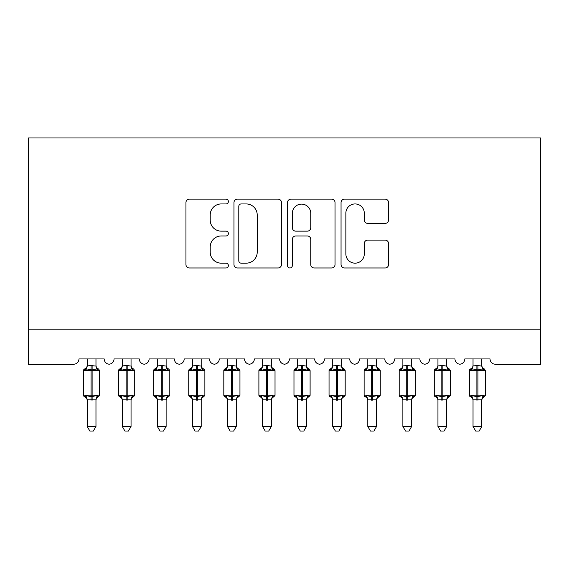 <?xml version="1.0" encoding="UTF-8"?>
<svg xmlns="http://www.w3.org/2000/svg" width="569" height="569" viewBox="0 0 569 569"><rect width="100%" height="100%" fill="white"/><g stroke="black" fill="none" stroke-linecap="round" stroke-linejoin="round"><path stroke-width="0.85" d="M228.382 201.533A2.411 2.411 0 0 0 225.971 199.122L189.392 199.122A3.442 3.442 0 0 0 185.949 202.564L185.949 264.542A3.442 3.442 0 0 0 189.392 267.985L225.971 267.985A2.411 2.411 0 0 0 228.382 265.574A2.411 2.411 0 0 0 225.971 263.163L221.234 263.163A11.017 11.017 0 0 1 210.217 252.145L210.217 246.982A11.017 11.017 0 0 1 221.234 235.964L225.971 235.964A2.411 2.411 0 0 0 228.382 233.553A2.411 2.411 0 0 0 225.971 231.142L221.234 231.142A11.017 11.017 0 0 1 210.217 220.125L210.217 214.961A11.017 11.017 0 0 1 221.234 203.944L225.971 203.944A2.411 2.411 0 0 0 228.382 201.533M385.121 223.397A3.442 3.442 0 0 0 388.563 219.954L388.563 202.564A3.442 3.442 0 0 0 385.121 199.122L344.494 199.122A3.442 3.442 0 0 0 341.051 202.564L341.051 264.542A3.442 3.442 0 0 0 344.494 267.985L385.121 267.985A3.442 3.442 0 0 0 388.563 264.542L388.563 243.539A3.442 3.442 0 0 0 385.121 240.097L367.73 240.097A3.442 3.442 0 0 0 364.288 243.539L364.288 253.952A9.211 9.211 0 0 1 355.077 263.163A9.211 9.211 0 0 1 345.867 253.952L345.867 213.155A9.211 9.211 0 0 1 355.077 203.944A9.211 9.211 0 0 1 364.288 213.155L364.288 219.954A3.442 3.442 0 0 0 367.73 223.397L385.121 223.397M540.55 329.131L540.55 137.975L28.45 137.975L28.45 364.21L73.7 364.21A5.263 5.263 0 0 0 78.956 358.947L104.212 358.947A5.263 5.263 0 0 0 109.12 364.196A5.263 5.263 0 0 0 114.035 358.947L139.291 358.947A5.263 5.263 0 0 0 144.199 364.196A5.263 5.263 0 0 0 149.106 358.947L174.363 358.947A5.263 5.263 0 0 0 179.271 364.196A5.263 5.263 0 0 0 184.185 358.947L209.442 358.947A5.263 5.263 0 0 0 214.349 364.196A5.263 5.263 0 0 0 219.257 358.947L244.514 358.947A5.263 5.263 0 0 0 249.421 364.196A5.263 5.263 0 0 0 254.336 358.947L279.592 358.947A5.263 5.263 0 0 0 284.5 364.196A5.263 5.263 0 0 0 289.408 358.947L314.664 358.947A5.263 5.263 0 0 0 319.579 364.196A5.263 5.263 0 0 0 324.486 358.947L349.743 358.947A5.263 5.263 0 0 0 354.651 364.196A5.263 5.263 0 0 0 359.558 358.947L384.815 358.947A5.263 5.263 0 0 0 389.729 364.196A5.263 5.263 0 0 0 394.637 358.947L419.894 358.947A5.263 5.263 0 0 0 424.801 364.196A5.263 5.263 0 0 0 429.709 358.947L454.965 358.947A5.263 5.263 0 0 0 459.88 364.196A5.263 5.263 0 0 0 464.788 358.947L490.044 358.947A5.263 5.263 0 0 0 495.3 364.21L540.55 364.21L540.55 329.131L28.45 329.131M281.484 202.564A3.442 3.442 0 0 0 278.042 199.122L237.415 199.122A3.442 3.442 0 0 0 233.973 202.564L233.973 264.542A3.442 3.442 0 0 0 237.415 267.985L278.042 267.985A3.442 3.442 0 0 0 281.484 264.542L281.484 202.564M290.958 199.122L331.585 199.122A3.442 3.442 0 0 1 335.027 202.564L335.027 264.542A3.442 3.442 0 0 1 331.585 267.985L314.195 267.985A3.442 3.442 0 0 1 310.752 264.542L310.752 239.407A3.442 3.442 0 0 0 307.31 235.964L295.773 235.964A3.442 3.442 0 0 0 292.331 239.407L292.331 265.574A2.411 2.411 0 0 1 289.92 267.985A2.411 2.411 0 0 1 287.516 265.574L287.516 202.564A3.442 3.442 0 0 1 290.958 199.122M241.206 203.944A2.411 2.411 0 0 0 238.795 206.355L238.795 260.751A2.411 2.411 0 0 0 241.206 263.163L246.199 263.163A11.017 11.017 0 0 0 257.216 252.145L257.216 214.961A11.017 11.017 0 0 0 246.199 203.944L241.206 203.944M310.752 213.325A9.211 9.211 0 0 0 301.542 204.115A9.211 9.211 0 0 0 292.331 213.325L292.331 227.7A3.442 3.442 0 0 0 295.773 231.142L307.31 231.142A3.442 3.442 0 0 0 310.752 227.7L310.752 213.325M95.969 365.903L95.969 365.903A3.855 3.677 180 0 0 97.996 369.139L97.242 370.27L92.114 369.032L85.926 370.27L84.667 368.961A1.757 1.757 0 0 0 83.515 370.611L83.515 395.163A1.757 1.757 0 0 0 84.667 396.806L85.926 395.505L91.061 396.742L97.242 395.505L97.996 396.636A3.855 3.677 -0 0 0 95.969 399.872L87.199 399.851A3.855 3.677 -0 0 0 85.172 396.636L85.172 396.636M85.172 369.139A3.855 3.677 180 0 0 87.199 365.903L91.061 365.561L91.061 395.163L99.653 395.163L99.653 370.611L83.515 370.611L83.515 395.163L91.061 395.163L91.061 400.206M95.969 399.872L95.969 426.466L87.199 426.466L87.199 399.851M95.969 358.947L95.976 366.08L97.242 370.27M87.199 358.947L87.199 365.924M91.061 365.561L95.976 366.08L96.524 368.292M85.926 370.27L87.199 366.08M85.926 395.505L87.199 399.694M97.242 395.505L95.976 399.694M95.969 426.466L93.337 431.025L89.831 431.025L87.199 426.466M99.653 370.611L98.501 368.961A1.757 1.757 0 0 1 99.006 369.253M98.501 396.806C96.908 397.489 96.061 398.698 95.969 400.434C96.061 398.698 96.908 397.489 98.501 396.806L99.653 395.163A1.757 1.757 0 0 1 99.554 395.732M131.048 365.903L131.048 365.903A3.855 3.677 180 0 0 133.075 369.139L132.321 370.27L127.186 369.032L121.005 370.27L119.746 368.961A1.757 1.757 0 0 0 118.594 370.611L118.594 395.163A1.757 1.757 0 0 0 119.746 396.806L118.594 395.163L134.725 395.163L134.725 370.611L133.58 368.961C131.98 368.278 131.14 367.069 131.048 365.341C131.14 367.069 131.98 368.278 133.58 368.961A1.757 1.757 0 0 1 134.085 369.253M133.58 396.806C131.98 397.489 131.14 398.698 131.048 400.434C131.14 398.698 131.98 397.489 133.58 396.806L134.725 395.163A1.757 1.757 0 0 1 134.633 395.732M131.048 399.872L122.278 399.851A3.855 3.677 -0 0 0 120.251 396.636L121.005 395.505L126.133 396.742L132.321 395.505L133.075 396.636A3.855 3.677 -0 0 0 131.048 399.872L131.048 426.466L128.416 431.025L124.91 431.025L122.278 426.466L122.278 399.851M166.12 365.903L166.12 365.903A3.855 3.677 180 0 0 168.147 369.139L167.393 370.27L162.265 369.032L156.077 370.27L154.818 368.961A1.757 1.757 0 0 0 153.666 370.611L153.666 395.163A1.757 1.757 0 0 0 154.818 396.806L153.666 395.163L169.804 395.163L169.804 370.611L168.652 368.961C167.058 368.278 166.212 367.069 166.12 365.341C166.212 367.069 167.058 368.278 168.652 368.961A1.757 1.757 0 0 1 169.157 369.253M168.652 396.806C167.058 397.489 166.212 398.698 166.12 400.434C166.212 398.698 167.058 397.489 168.652 396.806L169.804 395.163A1.757 1.757 0 0 1 169.704 395.732M166.12 399.872L157.35 399.851A3.855 3.677 -0 0 0 155.323 396.636L156.077 395.505L161.212 396.742L167.393 395.505L168.147 396.636A3.855 3.677 -0 0 0 166.12 399.872L166.12 426.466L163.488 431.025L159.981 431.025L157.35 426.466L157.35 399.851M201.198 365.903L201.198 365.903A3.855 3.677 180 0 0 203.225 369.139L202.472 370.27L197.336 369.032L191.156 370.27L189.897 368.961A1.757 1.757 0 0 0 188.744 370.611L188.744 395.163A1.757 1.757 0 0 0 189.897 396.806L188.744 395.163L204.876 395.163L204.876 370.611L203.73 368.961C202.13 368.278 201.291 367.069 201.198 365.341C201.291 367.069 202.13 368.278 203.73 368.961A1.757 1.757 0 0 1 204.235 369.253M203.73 396.806C202.13 397.489 201.291 398.698 201.198 400.434C201.291 398.698 202.13 397.489 203.73 396.806L204.876 395.163A1.757 1.757 0 0 1 204.783 395.732M201.198 399.872L192.429 399.851A3.855 3.677 -0 0 0 190.402 396.636L191.156 395.505L196.284 396.742L202.472 395.505L203.225 396.636A3.855 3.677 -0 0 0 201.198 399.872L201.198 426.466L198.567 431.025L195.06 431.025L192.429 426.466L192.429 399.851M236.27 365.903L236.27 365.903A3.855 3.677 180 0 0 238.297 369.139L237.543 370.27L232.415 369.032L226.227 370.27L224.968 368.961A1.757 1.757 0 0 0 223.816 370.611L223.816 395.163A1.757 1.757 0 0 0 224.968 396.806L223.816 395.163L239.954 395.163A1.757 1.757 0 0 1 239.855 395.732M236.27 399.872L227.5 399.851A3.855 3.677 -0 0 0 225.473 396.636L226.227 395.505L231.363 396.742L237.543 395.505L238.297 396.636A3.855 3.677 -0 0 0 236.27 399.872L236.27 426.466L233.639 431.025L230.132 431.025L227.5 426.466L227.5 399.851M122.278 400.434C122.186 398.698 121.339 397.489 119.746 396.806L120.251 396.636M122.278 426.466L131.048 426.466M131.048 358.947L131.048 366.08L132.321 370.27M120.251 369.139A3.855 3.677 180 0 0 122.278 365.903L127.186 365.561L131.048 366.08L131.603 368.292M122.278 358.947L122.278 365.924M121.005 370.27L122.271 366.08M121.005 395.505L122.271 399.694M132.321 395.505L131.048 399.694M157.35 400.434C157.257 398.698 156.418 397.489 154.818 396.806L155.323 396.636M157.35 426.466L166.12 426.466M166.12 358.947L166.127 366.08L167.393 370.27M155.323 369.139A3.855 3.677 180 0 0 157.35 365.903L162.265 365.561L166.127 366.08L166.674 368.292M157.35 358.947L157.35 365.924M156.077 370.27L157.35 366.08M156.077 395.505L157.35 399.694M167.393 395.505L166.127 399.694M192.429 400.434C192.336 398.698 191.49 397.489 189.897 396.806L190.402 396.636M192.429 426.466L201.198 426.466M201.198 358.947L201.198 366.08L202.472 370.27M190.402 369.139A3.855 3.677 180 0 0 192.429 365.903L197.336 365.561L201.198 366.08L201.753 368.292M192.429 358.947L192.429 365.924M191.156 370.27L192.422 366.08M191.156 395.505L192.422 399.694M202.472 395.505L201.198 399.694M227.5 400.434C227.408 398.698 226.569 397.489 224.968 396.806L225.473 396.636M238.802 396.806C237.209 397.489 236.363 398.698 236.27 400.434C236.363 398.698 237.209 397.489 238.802 396.806L239.954 395.163L239.954 370.611L223.816 370.611L224.968 368.961C226.569 368.278 227.408 367.069 227.5 365.341M227.5 426.466L236.27 426.466M236.27 358.947L236.277 366.08L237.543 370.27M225.473 369.139A3.855 3.677 180 0 0 227.5 365.903L232.415 365.561L236.277 366.08L236.825 368.292M227.5 358.947L227.5 365.924M226.227 370.27L227.5 366.08M226.227 395.505L227.5 399.694M237.543 395.505L236.277 399.694M271.349 365.903L271.349 365.903A3.855 3.677 180 0 0 273.376 369.139L272.622 370.27L267.487 369.032L261.306 370.27L260.047 368.961A1.757 1.757 0 0 0 258.895 370.611L258.895 395.163A1.757 1.757 0 0 0 260.047 396.806L258.895 395.163L275.026 395.163L275.026 370.611L273.881 368.961C272.281 368.278 271.441 367.069 271.349 365.341C271.441 367.069 272.281 368.278 273.881 368.961A1.757 1.757 0 0 1 274.386 369.253M273.881 396.806C272.281 397.489 271.441 398.698 271.349 400.434C271.441 398.698 272.281 397.489 273.881 396.806L275.026 395.163A1.757 1.757 0 0 1 274.934 395.732M271.349 399.872L262.579 399.851A3.855 3.677 -0 0 0 260.552 396.636L261.306 395.505L266.434 396.742L272.622 395.505L273.376 396.636A3.855 3.677 -0 0 0 271.349 399.872L271.349 426.466L268.717 431.025L265.211 431.025L262.579 426.466L262.579 399.851M262.579 400.434C262.487 398.698 261.64 397.489 260.047 396.806L260.552 396.636M262.579 426.466L271.349 426.466M271.349 358.947L271.349 366.08L272.622 370.27M260.552 369.139A3.855 3.677 180 0 0 262.579 365.903L267.487 365.561L271.349 366.08L271.904 368.292M262.579 358.947L262.579 365.924M261.306 370.27L262.572 366.08M261.306 395.505L262.572 399.694M272.622 395.505L271.349 399.694M306.421 365.903L306.421 365.903A3.855 3.677 180 0 0 308.448 369.139L307.694 370.27L302.566 369.032L296.378 370.27L295.119 368.961A1.757 1.757 0 0 0 293.974 370.611L293.974 395.163A1.757 1.757 0 0 0 295.119 396.806L293.974 395.163L310.105 395.163L310.105 370.611L308.953 368.961C307.36 368.278 306.513 367.069 306.421 365.341C306.513 367.069 307.36 368.278 308.953 368.961A1.757 1.757 0 0 1 309.458 369.253M308.953 396.806C307.36 397.489 306.513 398.698 306.421 400.434C306.513 398.698 307.36 397.489 308.953 396.806L310.105 395.163A1.757 1.757 0 0 1 310.005 395.732M306.421 399.872L297.651 399.851A3.855 3.677 -0 0 0 295.624 396.636L296.378 395.505L301.513 396.742L307.694 395.505L308.448 396.636A3.855 3.677 -0 0 0 306.421 399.872L306.421 426.466L303.789 431.025L300.283 431.025L297.651 426.466L297.651 399.851M297.651 400.434C297.559 398.698 296.719 397.489 295.119 396.806L295.624 396.636M297.651 426.466L306.421 426.466M306.421 358.947L306.428 366.08L307.694 370.27M295.624 369.139A3.855 3.677 180 0 0 297.651 365.903L302.566 365.561L306.428 366.08L306.976 368.292M297.651 358.947L297.651 365.924M296.378 370.27L297.651 366.08M296.378 395.505L297.651 399.694M307.694 395.505L306.428 399.694M341.5 365.903L341.5 365.903A3.855 3.677 180 0 0 343.527 369.139L342.773 370.27L337.637 369.032L331.457 370.27L330.198 368.961A1.757 1.757 0 0 0 329.046 370.611L329.046 395.163A1.757 1.757 0 0 0 330.198 396.806L329.046 395.163L345.184 395.163L345.184 370.611L344.032 368.961C342.431 368.278 341.592 367.069 341.5 365.341C341.592 367.069 342.431 368.278 344.032 368.961A1.757 1.757 0 0 1 344.537 369.253M344.032 396.806C342.431 397.489 341.592 398.698 341.5 400.434C341.592 398.698 342.431 397.489 344.032 396.806L345.184 395.163A1.757 1.757 0 0 1 345.084 395.732M341.5 399.872L332.73 399.851A3.855 3.677 -0 0 0 330.703 396.636L331.457 395.505L336.585 396.742L342.773 395.505L343.527 396.636A3.855 3.677 -0 0 0 341.5 399.872L341.5 426.466L338.868 431.025L335.361 431.025L332.73 426.466L332.73 399.851M332.73 400.434C332.637 398.698 331.791 397.489 330.198 396.806L330.703 396.636M332.73 426.466L341.5 426.466M341.5 358.947L341.5 366.08L342.773 370.27M330.703 369.139A3.855 3.677 180 0 0 332.73 365.903L337.637 365.561L341.5 366.08L342.054 368.292M332.73 358.947L332.73 365.924M331.457 370.27L332.723 366.08M331.457 395.505L332.723 399.694M342.773 395.505L341.5 399.694M376.571 365.903L376.571 365.903A3.855 3.677 180 0 0 378.598 369.139L377.844 370.27L372.716 369.032L366.528 370.27L365.27 368.961A1.757 1.757 0 0 0 364.124 370.611L364.124 395.163A1.757 1.757 0 0 0 365.27 396.806L364.124 395.163L380.256 395.163L380.256 370.611L379.103 368.961C377.51 368.278 376.664 367.069 376.571 365.341C376.664 367.069 377.51 368.278 379.103 368.961A1.757 1.757 0 0 1 379.608 369.253M379.103 396.806C377.51 397.489 376.664 398.698 376.571 400.434C376.664 398.698 377.51 397.489 379.103 396.806L380.256 395.163A1.757 1.757 0 0 1 380.156 395.732M376.571 399.872L367.802 399.851A3.855 3.677 -0 0 0 365.775 396.636L366.528 395.505L371.664 396.742L377.844 395.505L378.598 396.636A3.855 3.677 -0 0 0 376.571 399.872L376.571 426.466L373.94 431.025L370.433 431.025L367.802 426.466L367.802 399.851M367.802 400.434C367.709 398.698 366.87 397.489 365.27 396.806L365.775 396.636M367.802 426.466L376.571 426.466M376.571 358.947L376.578 366.08L377.844 370.27M365.775 369.139A3.855 3.677 180 0 0 367.802 365.903L372.716 365.561L376.578 366.08L377.126 368.292M367.802 358.947L367.802 365.924M366.528 370.27L367.802 366.08M366.528 395.505L367.802 399.694M377.844 395.505L376.578 399.694M411.65 365.903L411.65 365.903A3.855 3.677 180 0 0 413.677 369.139L412.923 370.27L407.788 369.032L401.607 370.27L400.348 368.961A1.757 1.757 0 0 0 399.196 370.611L399.196 395.163A1.757 1.757 0 0 0 400.348 396.806L399.196 395.163L415.334 395.163L415.334 370.611L414.182 368.961C412.582 368.278 411.743 367.069 411.65 365.341C411.743 367.069 412.582 368.278 414.182 368.961A1.757 1.757 0 0 1 414.687 369.253M414.182 396.806C412.582 397.489 411.743 398.698 411.65 400.434C411.743 398.698 412.582 397.489 414.182 396.806L415.334 395.163A1.757 1.757 0 0 1 415.235 395.732M411.65 399.872L402.88 399.851A3.855 3.677 -0 0 0 400.853 396.636L401.607 395.505L406.735 396.742L412.923 395.505L413.677 396.636A3.855 3.677 -0 0 0 411.65 399.872L411.65 426.466L409.019 431.025L405.512 431.025L402.88 426.466L402.88 399.851M402.88 400.434C402.788 398.698 401.942 397.489 400.348 396.806L400.853 396.636M402.88 426.466L411.65 426.466M411.65 358.947L411.65 366.08L412.923 370.27M400.853 369.139A3.855 3.677 180 0 0 402.88 365.903L407.788 365.561L411.65 366.08L412.205 368.292M402.88 358.947L402.88 365.924M401.607 370.27L402.873 366.08M401.607 395.505L402.873 399.694M412.923 395.505L411.65 399.694M446.722 365.903L446.722 365.903A3.855 3.677 180 0 0 448.749 369.139L447.995 370.27L442.867 369.032L436.679 370.27L435.42 368.961A1.757 1.757 0 0 0 434.275 370.611L434.275 395.163A1.757 1.757 0 0 0 435.42 396.806L434.275 395.163L450.406 395.163A1.757 1.757 0 0 1 450.314 395.732M446.722 399.872L437.952 399.851A3.855 3.677 -0 0 0 435.925 396.636L436.679 395.505L441.814 396.742L447.995 395.505L448.749 396.636A3.855 3.677 -0 0 0 446.722 399.872L446.722 426.466L444.09 431.025L440.584 431.025L437.952 426.466L437.952 399.851M437.952 400.434C437.86 398.698 437.02 397.489 435.42 396.806L435.925 396.636M449.254 396.806C447.661 397.489 446.814 398.698 446.722 400.434C446.814 398.698 447.661 397.489 449.254 396.806L450.406 395.163L450.406 370.611L434.275 370.611L435.42 368.961C437.02 368.278 437.86 367.069 437.952 365.341M437.952 426.466L446.722 426.466M446.722 358.947L446.729 366.08L447.995 370.27M435.925 369.139A3.855 3.677 180 0 0 437.952 365.903L442.867 365.561L446.729 366.08L447.277 368.292M437.952 358.947L437.952 365.924M436.679 370.27L437.952 366.08M436.679 395.505L437.952 399.694M447.995 395.505L446.729 399.694M481.801 365.903L481.801 365.903A3.855 3.677 180 0 0 483.828 369.139L483.074 370.27L477.939 369.032L471.758 370.27L470.499 368.961A1.757 1.757 0 0 0 469.347 370.611L469.347 395.163A1.757 1.757 0 0 0 470.499 396.806L469.347 395.163L485.485 395.163A1.757 1.757 0 0 1 485.385 395.732M481.801 399.872L473.031 399.851A3.855 3.677 -0 0 0 471.004 396.636L471.758 395.505L476.886 396.742L483.074 395.505L483.828 396.636A3.855 3.677 -0 0 0 481.801 399.872L481.801 426.466L479.169 431.025L475.663 431.025L473.031 426.466L473.031 399.851M473.031 400.434C472.939 398.698 472.092 397.489 470.499 396.806L471.004 396.636M484.333 396.806C482.74 397.489 481.893 398.698 481.801 400.434C481.893 398.698 482.74 397.489 484.333 396.806L485.485 395.163L485.485 370.611L469.347 370.611L470.499 368.961C472.092 368.278 472.939 367.069 473.031 365.341M473.031 426.466L481.801 426.466M481.801 358.947L481.801 366.08L483.074 370.27M471.004 369.139A3.855 3.677 180 0 0 473.031 365.903L477.939 365.561L481.801 366.08L482.356 368.292M473.031 358.947L473.031 365.924M471.758 370.27L473.024 366.08M471.758 395.505L473.024 399.694M483.074 395.505L481.801 399.694M92.114 400.206L92.114 365.561M126.133 365.561L126.133 370.611L118.594 370.611L119.746 368.961C121.339 368.278 122.186 367.069 122.278 365.341M134.725 370.611L126.133 370.611L126.133 400.206M127.186 400.206L127.186 365.561M161.212 365.561L161.212 370.611L153.666 370.611L154.818 368.961C156.418 368.278 157.257 367.069 157.35 365.341M169.804 370.611L161.212 370.611L161.212 400.206M162.265 400.206L162.265 365.561M196.284 365.561L196.284 370.611L188.744 370.611L189.897 368.961C191.49 368.278 192.336 367.069 192.429 365.341M204.876 370.611L196.284 370.611L196.284 400.206M197.336 400.206L197.336 365.561M231.363 365.561L231.363 400.206M232.415 400.206L232.415 365.561M266.434 365.561L266.434 370.611L258.895 370.611L260.047 368.961C261.64 368.278 262.487 367.069 262.579 365.341M275.026 370.611L266.434 370.611L266.434 400.206M267.487 400.206L267.487 365.561M301.513 365.561L301.513 370.611L293.974 370.611L295.119 368.961C296.719 368.278 297.559 367.069 297.651 365.341M310.105 370.611L301.513 370.611L301.513 400.206M302.566 400.206L302.566 365.561M336.585 365.561L336.585 370.611L329.046 370.611L330.198 368.961C331.791 368.278 332.637 367.069 332.73 365.341M345.184 370.611L336.585 370.611L336.585 400.206M337.637 400.206L337.637 365.561M371.664 365.561L371.664 370.611L364.124 370.611L365.27 368.961C366.87 368.278 367.709 367.069 367.802 365.341M380.256 370.611L371.664 370.611L371.664 400.206M372.716 400.206L372.716 365.561M406.735 365.561L406.735 370.611L399.196 370.611L400.348 368.961C401.942 368.278 402.788 367.069 402.88 365.341M415.334 370.611L406.735 370.611L406.735 400.206M407.788 400.206L407.788 365.561M441.814 365.561L441.814 400.206M442.867 400.206L442.867 365.561M476.886 365.561L476.886 400.206M477.939 400.206L477.939 365.561M83.515 370.611L84.667 368.961C86.26 368.278 87.107 367.069 87.199 365.341M98.501 368.961C96.908 368.278 96.061 367.069 95.969 365.341C96.061 367.069 96.908 368.278 98.501 368.961M83.515 395.163L84.667 396.806C86.26 397.489 87.107 398.698 87.199 400.434M238.802 368.961C237.209 368.278 236.363 367.069 236.27 365.341C236.363 367.069 237.209 368.278 238.802 368.961L239.954 370.611M118.594 395.163L118.594 370.611M153.666 395.163L153.666 370.611M188.744 395.163L188.744 370.611M223.816 395.163L223.816 370.611M258.895 395.163L258.895 370.611M293.974 395.163L293.974 370.611M329.046 395.163L329.046 370.611M364.124 395.163L364.124 370.611M399.196 395.163L399.196 370.611M449.254 368.961C447.661 368.278 446.814 367.069 446.722 365.341C446.814 367.069 447.661 368.278 449.254 368.961L450.406 370.611M434.275 395.163L434.275 370.611M484.333 368.961C482.74 368.278 481.893 367.069 481.801 365.341C481.893 367.069 482.74 368.278 484.333 368.961L485.485 370.611M469.347 395.163L469.347 370.611"/></g></svg>
